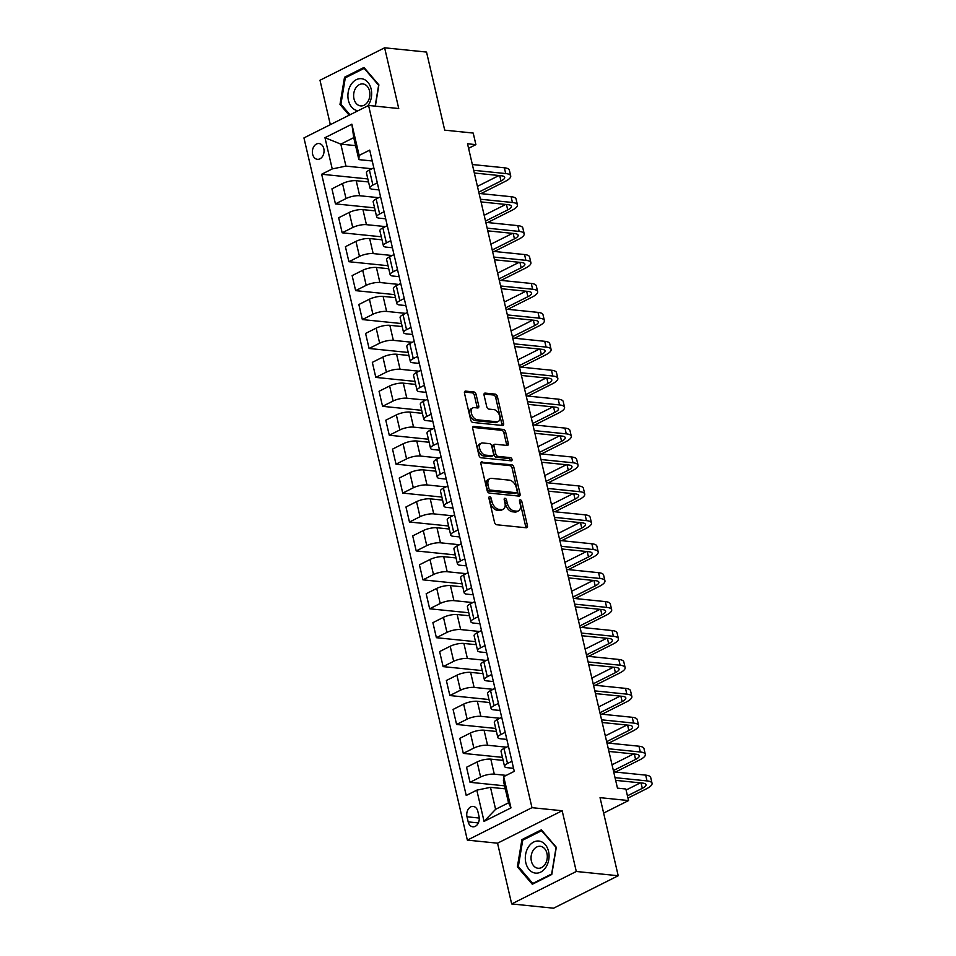 <?xml version="1.0" encoding="UTF-8"?>
<svg xmlns="http://www.w3.org/2000/svg" width="956" height="956" viewBox="0 0 956 956"><rect width="100%" height="100%" fill="white"/><g stroke="black" fill="none" stroke-linecap="round" stroke-linejoin="round"><path stroke-width="1.43" d="M489.699 496.726A1.709 1.052 63.3 0 0 489.305 496.785A1.709 1.052 63.3 0 0 488.91 498.195L494.527 522.323A2.438 1.494 63.3 0 0 496.702 524.76L526.326 527.784A2.438 1.494 63.3 0 0 526.887 527.688A2.438 1.494 63.3 0 0 527.437 525.681L521.833 501.541A1.709 1.052 63.3 0 0 520.303 499.833A1.709 1.052 63.3 0 0 519.909 499.904A1.709 1.052 63.3 0 0 519.526 501.314L520.255 504.433A7.791 4.792 63.3 0 1 518.475 510.863A7.791 4.792 63.3 0 1 516.67 511.161L514.209 510.91A7.791 4.792 63.3 0 1 507.254 503.107L506.525 499.988A1.709 1.052 63.3 0 0 504.995 498.279A1.709 1.052 63.3 0 0 504.601 498.351A1.709 1.052 63.3 0 0 504.218 499.749L504.947 502.88A7.791 4.792 63.3 0 1 503.179 509.297A7.791 4.792 63.3 0 1 501.374 509.608L498.901 509.357A7.791 4.792 63.3 0 1 491.946 501.553L491.217 498.423A1.709 1.052 63.3 0 0 489.699 496.726M312.624 154.227A7.935 5.82 -84.2 0 0 317.404 159.317A7.935 5.82 -84.2 0 0 323.797 148.622A7.935 5.82 -84.2 0 0 319.017 143.531A7.935 5.82 -84.2 0 0 312.624 154.227M476.088 394.398A2.438 1.494 63.3 0 0 473.913 391.96L465.596 391.112A2.438 1.494 63.3 0 0 465.034 391.207A2.438 1.494 63.3 0 0 464.485 393.215L470.722 420.007A2.438 1.494 63.3 0 0 472.897 422.456L502.521 425.468A2.438 1.494 63.3 0 0 503.083 425.372A2.438 1.494 63.3 0 0 503.633 423.365L497.395 396.561A2.438 1.494 63.3 0 0 495.22 394.123L485.182 393.107A2.438 1.494 63.3 0 0 484.62 393.203A2.438 1.494 63.3 0 0 484.071 395.21L486.735 406.682A2.438 1.494 63.3 0 0 488.91 409.12L493.894 409.622A6.513 4.015 63.3 0 1 499.367 415.012A6.513 4.015 63.3 0 1 498.219 421.512A6.513 4.015 63.3 0 1 496.714 421.775L477.211 419.792A6.513 4.015 63.3 0 1 471.738 414.402A6.513 4.015 63.3 0 1 472.873 407.889A6.513 4.015 63.3 0 1 474.391 407.638L477.642 407.973A2.438 1.494 63.3 0 0 478.203 407.877A2.438 1.494 63.3 0 0 478.753 405.87L476.088 394.398L474.343 395.27A2.438 1.494 63.3 0 0 472.168 392.832L464.449 392.044M576.301 871.478L562.164 810.748L497.538 843.192L511.675 903.934L576.301 871.478L618.209 875.744L600.045 797.663L628.546 800.566L625.845 788.999L617.468 788.138L467.52 143.77L475.897 144.631L473.208 133.063L444.707 130.159L426.531 52.066L384.623 47.8L319.997 80.256L330.334 124.662M562.164 810.748L531.978 807.677L368.574 105.459L398.748 108.53L384.623 47.8M482.039 461.736A2.438 1.494 63.3 0 0 481.477 461.832A2.438 1.494 63.3 0 0 480.916 463.839L487.154 490.643A2.438 1.494 63.3 0 0 489.329 493.081L518.953 496.092A2.438 1.494 63.3 0 0 519.514 495.997A2.438 1.494 63.3 0 0 520.064 493.989L513.838 467.197A2.438 1.494 63.3 0 0 511.663 464.759L481.059 462.226M478.932 455.331L472.706 428.527A2.438 1.494 63.3 0 1 473.256 426.519A2.438 1.494 63.3 0 1 473.818 426.424L503.442 429.447A2.438 1.494 63.3 0 1 505.616 431.885L508.281 443.345A2.438 1.494 63.3 0 1 507.732 445.353A2.438 1.494 63.3 0 1 507.17 445.448L495.148 444.229A2.438 1.494 63.3 0 0 494.587 444.325A2.438 1.494 63.3 0 0 494.037 446.333L495.805 453.945A2.438 1.494 63.3 0 0 497.98 456.382L510.492 457.649A1.709 1.052 63.3 0 1 511.926 459.059A1.709 1.052 63.3 0 1 511.627 460.768A1.709 1.052 63.3 0 1 511.233 460.828L481.107 457.769A2.438 1.494 63.3 0 1 478.932 455.331M618.209 875.744L553.584 908.2L511.675 903.934M479.016 816.436L477.833 811.345A7.684 5.64 -84.2 0 0 473.196 806.422A7.684 5.64 -84.2 0 0 466.994 816.794L468.189 821.885A7.684 5.64 -84.2 0 0 472.814 826.809A7.684 5.64 -84.2 0 0 479.016 816.436M531.978 807.677L467.353 840.121L303.948 137.915L368.574 105.459M503.693 776.654L510.97 807.892L484.071 821.395L476.793 790.158L490.488 787.338L495.602 809.314L508.532 802.825L503.418 780.849L503.693 776.654L514.268 771.349L369.697 150.116L359.133 155.422L358.847 159.616L353.732 137.64L340.814 144.129L345.929 166.105L371.932 168.758M367.845 178.939L321.67 174.243L466.229 795.464L476.793 790.158M321.67 174.243L332.234 168.937L324.968 137.7L351.868 124.184L359.133 155.422M497.538 843.192L467.353 840.121M468.571 148.311L475.897 144.631M603.63 813.078L628.546 800.566M490.488 787.338L505.282 788.843M355.596 145.635L340.814 144.129L324.968 137.7M374.573 207.858L335.437 203.879L331.935 188.834L342.511 183.528A9.919 2.856 -13.1 0 1 356.194 180.708L368.538 181.963M335.437 203.879L346 198.573A9.919 2.856 -13.1 0 1 359.695 195.741L378.66 197.677M381.301 236.777L342.164 232.798L338.675 217.765L349.239 212.447A9.919 2.856 -13.1 0 1 362.933 209.627L375.278 210.882M342.164 232.798L352.74 227.492A9.919 2.856 -13.1 0 1 366.435 224.672L385.388 226.596M388.028 265.708L348.904 261.717L345.403 246.684L355.967 241.378A9.919 2.856 -13.1 0 1 369.661 238.546L382.006 239.801M348.904 261.717L359.468 256.411A9.919 2.856 -13.1 0 1 373.163 253.591L392.127 255.515M394.756 294.627L355.632 290.636L352.131 275.603L362.694 270.297A9.919 2.856 -13.1 0 1 376.389 267.465L388.734 268.732M355.632 290.636L366.196 285.33A9.919 2.856 -13.1 0 1 379.89 282.51L398.855 284.434M401.496 323.546L362.36 319.567L358.859 304.522L369.422 299.216A9.919 2.856 -13.1 0 1 383.117 296.396L395.461 297.651M362.36 319.567L372.924 314.261A9.919 2.856 -13.1 0 1 386.618 311.429L405.583 313.365M408.224 352.465L369.088 348.486L365.586 333.441L376.162 328.135A9.919 2.856 -13.1 0 1 389.845 325.315L402.189 326.57M369.088 348.486L379.651 343.18A9.919 2.856 -13.1 0 1 393.346 340.348L412.311 342.284M414.952 381.384L375.816 377.405L372.326 362.36L382.89 357.054A9.919 2.856 -13.1 0 1 396.585 354.234L408.929 355.489M375.816 377.405L386.391 372.099A9.919 2.856 -13.1 0 1 400.074 369.267L419.039 371.203M421.68 410.315L382.555 406.324L379.054 391.291L389.618 385.985A9.919 2.856 -13.1 0 1 403.312 383.153L415.657 384.408M382.555 406.324L393.119 401.018A9.919 2.856 -13.1 0 1 406.814 398.198L425.779 400.122M428.408 439.234L389.283 435.243L385.782 420.21L396.346 414.904A9.919 2.856 -13.1 0 1 410.04 412.072L422.385 413.339M389.283 435.243L399.847 429.937A9.919 2.856 -13.1 0 1 413.542 427.117L432.506 429.041M435.147 468.153L396.011 464.174L392.51 449.129L403.074 443.823A9.919 2.856 -13.1 0 1 416.768 441.003L429.113 442.258M396.011 464.174L406.575 458.868A9.919 2.856 -13.1 0 1 420.27 456.036L439.234 457.972M441.875 497.072L402.739 493.093L399.238 478.048L409.813 472.742A9.919 2.856 -13.1 0 1 423.496 469.922L435.84 471.177M402.739 493.093L413.303 487.787A9.919 2.856 -13.1 0 1 426.997 484.955L445.962 486.891M448.603 525.991L409.467 522.012L405.965 506.967L416.541 501.661A9.919 2.856 -13.1 0 1 430.236 498.841L442.58 500.096M409.467 522.012L420.043 516.706A9.919 2.856 -13.1 0 1 433.725 513.874L452.69 515.81M455.331 554.922L416.207 550.931L412.705 535.898L423.269 530.592A9.919 2.856 -13.1 0 1 436.964 527.76L449.308 529.015M416.207 550.931L426.77 545.625A9.919 2.856 -13.1 0 1 440.465 542.805L459.43 544.729M462.059 583.841L422.934 579.85L419.433 564.817L429.997 559.511A9.919 2.856 -13.1 0 1 443.692 556.679L456.036 557.946M422.934 579.85L433.498 574.544A9.919 2.856 -13.1 0 1 447.193 571.724L466.158 573.648M468.799 612.76L429.662 608.781L426.161 593.736L436.725 588.43A9.919 2.856 -13.1 0 1 450.419 585.61L462.764 586.865M429.662 608.781L440.226 603.463A9.919 2.856 -13.1 0 1 453.921 600.643L472.885 602.579M475.526 641.679L436.39 637.7L432.889 622.655L443.465 617.349A9.919 2.856 -13.1 0 1 457.147 614.529L469.492 615.784M436.39 637.7L446.954 632.394A9.919 2.856 -13.1 0 1 460.649 629.562L479.613 631.498M482.254 670.598L443.118 666.619L439.617 651.574L450.192 646.268A9.919 2.856 -13.1 0 1 463.887 643.448L476.231 644.702M443.118 666.619L453.694 661.313A9.919 2.856 -13.1 0 1 467.376 658.481L486.341 660.417M488.982 699.529L449.858 695.538L446.356 680.505L456.92 675.199A9.919 2.856 -13.1 0 1 470.615 672.367L482.959 673.622M449.858 695.538L460.422 690.232A9.919 2.856 -13.1 0 1 474.116 687.412L493.081 689.336M495.71 728.448L456.586 724.457L453.084 709.424L463.648 704.118A9.919 2.856 -13.1 0 1 477.343 701.286L489.687 702.541M456.586 724.457L467.149 719.151A9.919 2.856 -13.1 0 1 480.844 716.331L499.809 718.255M502.45 757.367L463.313 753.388L459.812 738.343L470.376 733.037A9.919 2.856 -13.1 0 1 484.071 730.205L496.415 731.471M463.313 753.388L473.877 748.07A9.919 2.856 -13.1 0 1 487.572 745.25L506.537 747.186M504.577 785.82L470.041 782.307L466.54 767.262L477.116 761.956A9.919 2.856 -13.1 0 1 490.798 759.136L503.143 760.39M470.041 782.307L480.605 777.001A9.919 2.856 -13.1 0 1 494.3 774.169L506.226 775.388M513.563 768.325L507.23 767.68A9.919 2.856 -13.1 0 1 504.553 766.425A9.919 2.856 -13.1 0 1 507.505 763.486L511.914 761.275M506.835 739.406L500.502 738.761A9.919 2.856 -13.1 0 1 497.825 737.494A9.919 2.856 -13.1 0 1 500.777 734.567L505.186 732.356M500.096 710.487L493.762 709.842A9.919 2.856 -13.1 0 1 491.085 708.575A9.919 2.856 -13.1 0 1 494.049 705.648L498.458 703.437M493.368 681.556L487.034 680.911A9.919 2.856 -13.1 0 1 484.357 679.656A9.919 2.856 -13.1 0 1 487.321 676.728L491.731 674.506M486.64 652.637L480.306 651.992A9.919 2.856 -13.1 0 1 477.63 650.737A9.919 2.856 -13.1 0 1 480.581 647.81L485.003 645.587M479.912 623.718L473.579 623.073A9.919 2.856 -13.1 0 1 470.902 621.818A9.919 2.856 -13.1 0 1 473.853 618.879L478.263 616.668M473.184 594.799L466.851 594.154A9.919 2.856 -13.1 0 1 464.174 592.887A9.919 2.856 -13.1 0 1 467.125 589.96L471.535 587.749M466.444 565.88L460.111 565.235A9.919 2.856 -13.1 0 1 457.434 563.968A9.919 2.856 -13.1 0 1 460.398 561.041L464.807 558.83M459.716 536.949L453.383 536.304A9.919 2.856 -13.1 0 1 450.706 535.049A9.919 2.856 -13.1 0 1 453.67 532.122L458.079 529.899M452.989 508.03L446.655 507.385A9.919 2.856 -13.1 0 1 443.978 506.13A9.919 2.856 -13.1 0 1 446.93 503.203L451.351 500.98M446.261 479.111L439.927 478.466A9.919 2.856 -13.1 0 1 437.25 477.211A9.919 2.856 -13.1 0 1 440.202 474.272L444.612 472.061M439.533 450.192L433.199 449.547A9.919 2.856 -13.1 0 1 430.523 448.28A9.919 2.856 -13.1 0 1 433.474 445.353L437.884 443.142M432.793 421.273L426.46 420.628A9.919 2.856 -13.1 0 1 423.795 419.361A9.919 2.856 -13.1 0 1 426.746 416.434L431.156 414.223M426.065 392.342L419.732 391.709A9.919 2.856 -13.1 0 1 417.055 390.442A9.919 2.856 -13.1 0 1 420.019 387.515L424.428 385.292M419.337 363.423L413.004 362.778A9.919 2.856 -13.1 0 1 410.327 361.523A9.919 2.856 -13.1 0 1 413.279 358.596L417.7 356.373M412.61 334.504L406.276 333.859A9.919 2.856 -13.1 0 1 403.599 332.604A9.919 2.856 -13.1 0 1 406.551 329.665L410.96 327.454M405.882 305.585L399.548 304.94A9.919 2.856 -13.1 0 1 396.871 303.685A9.919 2.856 -13.1 0 1 399.823 300.746L404.233 298.535M399.142 276.666L392.808 276.021A9.919 2.856 -13.1 0 1 390.144 274.754A9.919 2.856 -13.1 0 1 393.095 271.827L397.505 269.616M392.414 247.747L386.081 247.102A9.919 2.856 -13.1 0 1 383.404 245.835A9.919 2.856 -13.1 0 1 386.367 242.908L390.777 240.685M385.686 218.816L379.353 218.171A9.919 2.856 -13.1 0 1 376.676 216.916A9.919 2.856 -13.1 0 1 379.64 213.989L384.049 211.766M378.958 189.897L372.625 189.252A9.919 2.856 -13.1 0 1 369.948 187.997A9.919 2.856 -13.1 0 1 372.9 185.058L377.309 182.847M372.231 160.978L358.847 159.616M504.553 766.425L501.052 751.38A9.919 2.856 -13.1 0 1 504.003 748.452L508.425 746.23M497.825 737.494L494.324 722.461A9.919 2.856 -13.1 0 1 497.275 719.533L501.685 717.311M491.085 708.575L487.596 693.542A9.919 2.856 -13.1 0 1 490.548 690.602L494.957 688.392M484.357 679.656L480.856 664.623A9.919 2.856 -13.1 0 1 483.82 661.683L488.229 659.473M477.63 650.737L474.128 635.692A9.919 2.856 -13.1 0 1 477.092 632.764L481.501 630.554M470.902 621.818L467.4 606.773A9.919 2.856 -13.1 0 1 470.352 603.845L474.774 601.623M464.174 592.887L460.673 577.854A9.919 2.856 -13.1 0 1 463.624 574.926L468.034 572.704M457.434 563.968L453.945 548.935A9.919 2.856 -13.1 0 1 456.896 545.995L461.306 543.785M450.706 535.049L447.205 520.016A9.919 2.856 -13.1 0 1 450.168 517.077L454.578 514.866M443.978 506.13L440.477 491.085A9.919 2.856 -13.1 0 1 443.441 488.158L447.85 485.947M437.25 477.211L433.749 462.166A9.919 2.856 -13.1 0 1 436.701 459.239L441.122 457.016M430.523 448.28L427.021 433.247A9.919 2.856 -13.1 0 1 429.973 430.32L434.383 428.097M423.795 419.361L420.293 404.328A9.919 2.856 -13.1 0 1 423.245 401.389L427.655 399.178M417.055 390.442L413.554 375.409A9.919 2.856 -13.1 0 1 416.517 372.47L420.927 370.259M410.327 361.523L406.826 346.478A9.919 2.856 -13.1 0 1 409.789 343.551L414.199 341.34M403.599 332.604L400.098 317.559A9.919 2.856 -13.1 0 1 403.05 314.632L407.471 312.421M396.871 303.685L393.37 288.64A9.919 2.856 -13.1 0 1 396.322 285.713L400.731 283.49M390.144 274.754L386.642 259.721A9.919 2.856 -13.1 0 1 389.594 256.794L394.003 254.571M383.404 245.835L379.902 230.802A9.919 2.856 -13.1 0 1 382.866 227.863L387.276 225.652M376.676 216.916L373.175 201.871A9.919 2.856 -13.1 0 1 376.138 198.944L380.548 196.733M369.948 187.997L366.447 172.952A9.919 2.856 -13.1 0 1 369.398 170.025L373.82 167.814M345.929 166.105L332.234 168.937M495.602 809.314L484.071 821.395M508.532 802.825L510.97 807.892M351.868 124.184L353.732 137.64M556.308 847.279L541.383 829.832L521.916 839.607L517.387 866.817L532.313 884.264L551.779 874.489L556.308 847.279M375.361 106.152L378.899 84.905L363.973 67.47L344.519 77.245L339.978 104.455L349.179 115.198M518.666 866.949L517.387 866.817M523.541 839.774L521.916 839.607M346.132 77.412L344.519 77.245M341.256 104.586L339.978 104.455M488.91 498.195A1.709 1.052 63.3 0 1 489.472 499.307L490.201 502.426A7.791 4.792 63.3 0 0 497.156 510.229L498.901 509.357M503.179 509.297L501.422 510.181A7.791 4.792 63.3 0 1 499.618 510.48L497.156 510.229M518.475 510.863L516.73 511.735A7.791 4.792 63.3 0 1 514.926 512.046L512.464 511.795A7.791 4.792 63.3 0 1 505.497 503.991L504.78 500.86A1.709 1.052 63.3 0 0 504.218 499.749M525.728 527.712A2.438 1.494 63.3 0 0 525.692 526.553L520.076 502.426A1.709 1.052 63.3 0 0 519.526 501.314M518.355 496.033A2.438 1.494 63.3 0 0 518.319 494.873L512.081 468.07A2.438 1.494 63.3 0 0 509.918 465.632L480.88 462.68M488.875 488.385A1.709 1.052 63.3 0 0 490.404 490.081L516.407 492.734A1.709 1.052 63.3 0 0 516.802 492.663A1.709 1.052 63.3 0 0 517.184 491.265L516.419 487.966A7.791 4.792 63.3 0 0 509.464 480.163L491.683 478.359A7.791 4.792 63.3 0 0 489.878 478.657A7.791 4.792 63.3 0 0 488.11 485.086L488.875 488.385L487.13 489.257A1.709 1.052 63.3 0 0 488.647 490.966L490.404 490.081M515.344 493.272A1.709 1.052 63.3 0 1 515.045 493.547A1.709 1.052 63.3 0 1 514.651 493.607L488.647 490.966M489.878 478.657L488.134 479.542A7.791 4.792 63.3 0 0 486.365 485.959L488.11 485.086M487.13 489.257L486.365 485.959M472.67 427.368L501.697 430.32L503.442 429.447M506.572 445.388A2.438 1.494 63.3 0 0 506.537 444.229L503.872 432.757A2.438 1.494 63.3 0 0 501.697 430.32M494.587 444.325L492.842 445.197A2.438 1.494 63.3 0 0 492.292 447.205L494.061 454.817A2.438 1.494 63.3 0 0 496.236 457.255L508.747 458.533L510.492 457.649M510.325 460.744A1.709 1.052 63.3 0 0 508.747 458.533M482.684 442.963A6.513 4.015 63.3 0 0 481.179 443.214A6.513 4.015 63.3 0 0 480.031 449.726A6.513 4.015 63.3 0 0 485.517 455.116L492.388 455.809A2.438 1.494 63.3 0 0 492.949 455.713A2.438 1.494 63.3 0 0 493.499 453.706L491.731 446.094A2.438 1.494 63.3 0 0 489.556 443.656L482.684 442.963M481.179 443.214L479.434 444.098A6.513 4.015 63.3 0 0 478.287 450.599A6.513 4.015 63.3 0 0 483.772 455.988L485.517 455.116M492.949 455.713L491.205 456.586A2.438 1.494 63.3 0 1 490.643 456.681L483.772 455.988M477.044 407.901A2.438 1.494 63.3 0 0 477.008 406.742L474.343 395.27M472.873 407.889L471.129 408.774A6.513 4.015 63.3 0 0 469.994 415.274A6.513 4.015 63.3 0 0 475.467 420.664L477.211 419.792M498.219 421.512L496.475 422.397A6.513 4.015 63.3 0 1 494.969 422.648L475.467 420.664M501.924 425.408A2.438 1.494 63.3 0 0 501.888 424.237L495.65 397.445A2.438 1.494 63.3 0 0 493.475 395.007L484.035 394.039M627.961 798.081L646.507 788.772A18.606 5.354 166.9 0 0 652.052 783.275A18.606 5.354 166.9 0 0 647.033 780.909L615.031 777.658M652.052 783.275L650.701 777.491A18.606 5.354 166.9 0 0 645.682 775.125L613.68 771.874M615.652 780.359L642.671 783.107A12.404 3.561 -13.1 0 1 646.017 784.685A12.404 3.561 -13.1 0 1 642.312 788.342L627.435 795.822M640.353 782.868L626.096 790.038M615.485 772.054L639.779 759.853A18.606 5.354 166.9 0 0 645.324 754.356A18.606 5.354 166.9 0 0 640.305 751.99L608.303 748.739M645.324 754.356L643.974 748.572A18.606 5.354 166.9 0 0 638.955 746.206L606.952 742.943M608.924 751.44L635.931 754.188A12.404 3.561 -13.1 0 1 639.277 755.754A12.404 3.561 -13.1 0 1 635.585 759.423L613.382 770.572M633.625 753.949L612.031 764.788M608.745 743.135L633.051 730.934A18.606 5.354 166.9 0 0 638.596 725.437A18.606 5.354 166.9 0 0 633.577 723.071L601.563 719.808M638.596 725.437L637.246 719.653A18.606 5.354 166.9 0 0 632.227 717.287L600.225 714.024M602.196 722.509L629.203 725.269A12.404 3.561 -13.1 0 1 632.549 726.835A12.404 3.561 -13.1 0 1 628.857 730.504L606.654 741.653M626.897 725.03L605.303 735.869M602.017 714.216L626.323 702.003A18.606 5.354 166.9 0 0 631.856 696.506A18.606 5.354 166.9 0 0 626.837 694.152L594.835 690.889M631.856 696.506L630.518 690.722A18.606 5.354 166.9 0 0 625.499 688.368L593.497 685.105M595.469 693.59L622.476 696.338A12.404 3.561 -13.1 0 1 625.822 697.916A12.404 3.561 -13.1 0 1 622.129 701.585L599.914 712.734M620.169 696.111L598.576 706.95M595.289 685.285L619.584 673.084A18.606 5.354 166.9 0 0 625.128 667.587A18.606 5.354 166.9 0 0 620.109 665.233L588.107 661.97M625.128 667.587L623.79 661.803A18.606 5.354 166.9 0 0 618.771 659.449L586.757 656.186M588.741 664.671L615.748 667.419A12.404 3.561 -13.1 0 1 619.094 668.997A12.404 3.561 -13.1 0 1 615.401 672.665L593.186 683.815M613.429 667.18L591.848 678.031M528.477 846.908A16.121 11.831 -84.2 0 0 529.098 869.542A16.121 11.831 -84.2 0 0 545.888 867.259A16.121 11.831 -84.2 0 0 545.267 844.626A16.121 11.831 -84.2 0 0 528.477 846.908M533.209 850.326A11.042 8.102 -84.2 0 0 531.512 861.631A11.042 8.102 -84.2 0 0 538.049 868.263A11.042 8.102 -84.2 0 0 545.135 864.248A11.042 8.102 -84.2 0 0 546.832 852.943A11.042 8.102 -84.2 0 0 540.283 846.299A11.042 8.102 -84.2 0 0 533.209 850.326M556.045 847.614L551.648 873.987L532.791 883.452L518.331 866.554L522.717 840.181L541.574 830.716L556.249 847.637M533.735 883.547L532.791 883.452M542.195 830.776L541.574 830.716M367.821 105.841A16.121 11.831 -84.2 0 0 371.131 89.016A16.121 11.831 -84.2 0 0 356.277 79.683A16.121 11.831 -84.2 0 0 348.426 100.416A16.121 11.831 -84.2 0 0 358.046 110.741M369.53 91.011A11.042 8.102 -84.2 0 0 362.874 83.937A11.042 8.102 -84.2 0 0 353.983 98.827A11.042 8.102 -84.2 0 0 360.639 105.901A11.042 8.102 -84.2 0 0 369.53 91.011M349.992 114.792L340.922 104.192L345.307 77.818L364.164 68.354L378.636 85.251L375.158 106.128M364.786 68.414L364.164 68.354M588.561 656.366L612.856 644.165A18.606 5.354 166.9 0 0 618.401 638.668A18.606 5.354 166.9 0 0 613.382 636.302L581.379 633.051M618.401 638.668L617.05 632.884A18.606 5.354 166.9 0 0 612.031 630.518L580.029 627.267M582.001 635.752L609.02 638.5A12.404 3.561 -13.1 0 1 612.366 640.078A12.404 3.561 -13.1 0 1 608.661 643.735L586.458 654.896M606.702 638.261L585.108 649.112M581.834 627.447L606.128 615.246A18.606 5.354 166.9 0 0 611.673 609.749A18.606 5.354 166.9 0 0 606.654 607.383L574.652 604.132M611.673 609.749L610.322 603.965A18.606 5.354 166.9 0 0 605.303 601.599L573.301 598.337M575.273 606.833L602.292 609.581A12.404 3.561 -13.1 0 1 605.626 611.159A12.404 3.561 -13.1 0 1 601.933 614.816L579.73 625.965M599.974 609.342L578.38 620.181M575.094 598.528L599.4 586.327A18.606 5.354 166.9 0 0 604.945 580.83A18.606 5.354 166.9 0 0 599.926 578.464L567.912 575.201M604.945 580.83L603.595 575.046A18.606 5.354 166.9 0 0 598.576 572.68L566.573 569.418M568.545 577.902L595.552 580.662A12.404 3.561 -13.1 0 1 598.898 582.228A12.404 3.561 -13.1 0 1 595.206 585.897L573.003 597.046M593.246 580.423L571.652 591.262M568.366 569.609L592.672 557.396A18.606 5.354 166.9 0 0 598.205 551.911A18.606 5.354 166.9 0 0 593.198 549.545L561.184 546.282M598.205 551.911L596.867 546.115A18.606 5.354 166.9 0 0 591.848 543.761L559.846 540.499M561.817 548.983L588.824 551.731A12.404 3.561 -13.1 0 1 592.17 553.309A12.404 3.561 -13.1 0 1 588.478 556.978L566.275 568.127M586.518 551.504L564.924 562.343M561.638 540.678L585.932 528.477A18.606 5.354 166.9 0 0 591.477 522.98A18.606 5.354 166.9 0 0 586.458 520.626L554.456 517.363M591.477 522.98L590.139 517.196A18.606 5.354 166.9 0 0 585.12 514.842L553.106 511.58M555.089 520.064L582.096 522.812A12.404 3.561 -13.1 0 1 585.442 524.39A12.404 3.561 -13.1 0 1 581.75 528.059L559.535 539.208M579.778 522.574L558.196 533.424M554.91 511.759L579.205 499.558A18.606 5.354 166.9 0 0 584.749 494.061A18.606 5.354 166.9 0 0 579.73 491.695L547.728 488.444M584.749 494.061L583.399 488.277A18.606 5.354 166.9 0 0 578.38 485.911L546.378 482.661M548.35 491.145L575.369 493.894A12.404 3.561 -13.1 0 1 578.715 495.471A12.404 3.561 -13.1 0 1 575.01 499.128L552.807 510.289M573.05 493.655L551.457 504.505M548.182 482.84L572.477 470.639A18.606 5.354 166.9 0 0 578.022 465.142A18.606 5.354 166.9 0 0 573.003 462.776L541 459.525M578.022 465.142L576.671 459.358A18.606 5.354 166.9 0 0 571.652 456.992L539.65 453.742M541.622 462.226L568.641 464.975A12.404 3.561 -13.1 0 1 571.975 466.552A12.404 3.561 -13.1 0 1 568.282 470.209L546.079 481.358M566.322 464.736L544.729 475.574M541.443 453.921L565.749 441.72A18.606 5.354 166.9 0 0 571.294 436.223A18.606 5.354 166.9 0 0 566.275 433.857L534.261 430.594M571.294 436.223L569.943 430.439A18.606 5.354 166.9 0 0 564.924 428.073L532.922 424.811M534.894 433.295L561.901 436.055A12.404 3.561 -13.1 0 1 565.247 437.621A12.404 3.561 -13.1 0 1 561.554 441.29L539.351 452.439M559.595 435.817L538.001 446.655M534.715 425.002L559.021 412.801A18.606 5.354 166.9 0 0 564.554 407.304A18.606 5.354 166.9 0 0 559.547 404.938L527.533 401.675M564.554 407.304L563.215 401.52A18.606 5.354 166.9 0 0 558.196 399.154L526.194 395.892M528.166 404.376L555.173 407.125A12.404 3.561 -13.1 0 1 558.519 408.702A12.404 3.561 -13.1 0 1 554.827 412.371L532.623 423.52M552.867 406.898L531.273 417.736M527.987 396.071L552.281 383.87A18.606 5.354 166.9 0 0 557.826 378.373A18.606 5.354 166.9 0 0 552.807 376.019L520.805 372.756M557.826 378.373L556.488 372.589A18.606 5.354 166.9 0 0 551.469 370.235L519.455 366.973M521.438 375.457L548.445 378.206A12.404 3.561 -13.1 0 1 551.791 379.783A12.404 3.561 -13.1 0 1 548.099 383.452L525.884 394.601M546.127 377.967L524.545 388.817M521.259 367.152L545.553 354.951A18.606 5.354 166.9 0 0 551.098 349.454A18.606 5.354 166.9 0 0 546.079 347.088L514.077 343.837M551.098 349.454L549.748 343.67A18.606 5.354 166.9 0 0 544.729 341.304L512.727 338.054M514.698 346.538L541.717 349.287A12.404 3.561 -13.1 0 1 545.063 350.864A12.404 3.561 -13.1 0 1 541.359 354.521L519.156 365.682M539.399 349.048L517.805 359.898M514.531 338.233L538.826 326.032A18.606 5.354 166.9 0 0 544.37 320.535A18.606 5.354 166.9 0 0 539.351 318.169L507.349 314.918M544.37 320.535L543.02 314.751A18.606 5.354 166.9 0 0 538.001 312.385L505.999 309.135M507.971 317.619L534.99 320.368A12.404 3.561 -13.1 0 1 538.336 321.945A12.404 3.561 -13.1 0 1 534.631 325.602L512.428 336.751M532.671 320.129L511.078 330.967M507.791 309.314L532.098 297.113A18.606 5.354 166.9 0 0 537.642 291.616A18.606 5.354 166.9 0 0 532.623 289.25L500.609 285.987M537.642 291.616L536.292 285.832A18.606 5.354 166.9 0 0 531.273 283.466L499.271 280.204M501.243 288.688L528.25 291.449A12.404 3.561 -13.1 0 1 531.596 293.014A12.404 3.561 -13.1 0 1 527.903 296.683L505.7 307.832M525.943 291.21L504.35 302.048M501.064 280.395L525.37 268.194A18.606 5.354 166.9 0 0 530.903 262.697A18.606 5.354 166.9 0 0 525.896 260.331L493.882 257.068M530.903 262.697L529.564 256.913A18.606 5.354 166.9 0 0 524.545 254.547L492.543 251.285M494.515 259.769L521.522 262.518A12.404 3.561 -13.1 0 1 524.868 264.095A12.404 3.561 -13.1 0 1 521.175 267.764L498.972 278.913M519.216 262.291L497.622 273.129M494.336 251.464L518.63 239.263A18.606 5.354 166.9 0 0 524.175 233.766A18.606 5.354 166.9 0 0 519.156 231.412L487.154 228.149M524.175 233.766L522.836 227.982A18.606 5.354 166.9 0 0 517.817 225.628L485.803 222.366M487.787 230.85L514.794 233.599A12.404 3.561 -13.1 0 1 518.14 235.176A12.404 3.561 -13.1 0 1 514.447 238.845L492.232 249.994M512.476 233.372L490.894 244.21M487.608 222.545L511.902 210.344A18.606 5.354 166.9 0 0 517.447 204.847A18.606 5.354 166.9 0 0 512.428 202.493L480.426 199.23M517.447 204.847L516.097 199.063A18.606 5.354 166.9 0 0 511.09 196.697L479.075 193.447M481.047 201.931L508.066 204.68A12.404 3.561 -13.1 0 1 511.412 206.257A12.404 3.561 -13.1 0 1 507.708 209.914L485.505 221.075M505.748 204.441L484.166 215.291M480.88 193.626L505.174 181.425A18.606 5.354 166.9 0 0 510.719 175.928A18.606 5.354 166.9 0 0 505.7 173.562L473.698 170.311M510.719 175.928L509.369 170.144A18.606 5.354 166.9 0 0 504.35 167.778L472.348 164.528M474.319 173.012L501.338 175.761A12.404 3.561 -13.1 0 1 504.684 177.338A12.404 3.561 -13.1 0 1 500.98 180.995L478.777 192.144M499.02 175.522L477.426 186.36M356.194 180.708L359.695 195.741M362.933 209.627L366.435 224.672M369.661 238.546L373.163 253.591M376.389 267.465L379.89 282.51M383.117 296.396L386.618 311.429M389.845 325.315L393.346 340.348M396.585 354.234L400.074 369.267M403.312 383.153L406.814 398.198M410.04 412.072L413.542 427.117M416.768 441.003L420.27 456.036M423.496 469.922L426.997 484.955M430.236 498.841L433.725 513.874M436.964 527.76L440.465 542.805M443.692 556.679L447.193 571.724M450.419 585.61L453.921 600.643M457.147 614.529L460.649 629.562M463.887 643.448L467.376 658.481M470.615 672.367L474.116 687.412M477.343 701.286L480.844 716.331M484.071 730.205L487.572 745.25M490.798 759.136L494.3 774.169M504.003 748.452L507.505 763.486M477.116 761.956L480.605 777.001M470.376 733.037L473.877 748.07M497.275 719.533L500.777 734.567M463.648 704.118L467.149 719.151M490.548 690.602L494.049 705.648M456.92 675.199L460.422 690.232M483.82 661.683L487.321 676.728M450.192 646.268L453.694 661.313M477.092 632.764L480.581 647.81M443.465 617.349L446.954 632.394M470.352 603.845L473.853 618.879M436.725 588.43L440.226 603.463M463.624 574.926L467.125 589.96M429.997 559.511L433.498 574.544M456.896 545.995L460.398 561.041M423.269 530.592L426.77 545.625M450.168 517.077L453.67 532.122M416.541 501.661L420.043 516.706M443.441 488.158L446.93 503.203M409.813 472.742L413.303 487.787M436.701 459.239L440.202 474.272M403.074 443.823L406.575 458.868M429.973 430.32L433.474 445.353M396.346 414.904L399.847 429.937M423.245 401.389L426.746 416.434M389.618 385.985L393.119 401.018M416.517 372.47L420.019 387.515M382.89 357.054L386.391 372.099M409.789 343.551L413.279 358.596M376.162 328.135L379.651 343.18M403.05 314.632L406.551 329.665M369.422 299.216L372.924 314.261M396.322 285.713L399.823 300.746M362.694 270.297L366.196 285.33M389.594 256.794L393.095 271.827M355.967 241.378L359.468 256.411M382.866 227.863L386.367 242.908M349.239 212.447L352.74 227.492M376.138 198.944L379.64 213.989M342.511 183.528L346 198.573M369.398 170.025L372.9 185.058M478.359 822.913L468.189 821.885M479.243 818.037L466.994 816.794M490.201 502.426L491.946 501.553M499.618 510.48L501.374 509.608M504.78 500.86L506.525 499.988M505.497 503.991L507.254 503.107M512.464 511.795L514.209 510.91M514.926 512.046L516.67 511.161M520.076 502.426L521.833 501.541M525.692 526.553L527.437 525.681M489.472 499.307L491.217 498.423M509.918 465.632L511.663 464.759M512.081 468.07L513.838 467.197M518.319 494.873L520.064 493.989M514.651 493.607L516.407 492.734M472.838 426.914L473.818 426.424M503.872 432.757L505.616 431.885M506.537 444.229L508.281 443.345M492.292 447.205L494.037 446.333M494.061 454.817L495.805 453.945M496.236 457.255L497.98 456.382M490.643 456.681L492.388 455.809M477.008 406.742L478.753 405.87M494.969 422.648L496.714 421.775M484.202 393.597L485.182 393.107M493.475 395.007L495.22 394.123M495.65 397.445L497.395 396.561M501.888 424.237L503.633 423.365M464.628 391.601L465.596 391.112M472.168 392.832L473.913 391.96M647.033 780.909L645.682 775.125M642.312 788.342L641.058 782.94M640.305 751.99L638.955 746.206M635.585 759.423L634.33 754.021M633.577 723.071L632.227 717.287M628.857 730.504L627.602 725.102M626.837 694.152L625.499 688.368M622.129 701.585L620.874 696.183M620.109 665.233L618.771 659.449M615.401 672.665L614.134 667.252M613.382 636.302L612.031 630.518M608.661 643.735L607.407 638.333M606.654 607.383L605.303 601.599M601.933 614.816L600.679 609.414M599.926 578.464L598.576 572.68M595.206 585.897L593.951 580.495M593.198 549.545L591.848 543.761M588.478 556.978L587.223 551.576M586.458 520.626L585.12 514.842M581.75 528.059L580.483 522.645M579.73 491.695L578.38 485.911M575.01 499.128L573.755 493.726M573.003 462.776L571.652 456.992M568.282 470.209L567.028 464.807M566.275 433.857L564.924 428.073M561.554 441.29L560.3 435.888M559.547 404.938L558.196 399.154M554.827 412.371L553.572 406.969M552.807 376.019L551.469 370.235M548.099 383.452L546.832 378.038M546.079 347.088L544.729 341.304M541.359 354.521L540.104 349.119M539.351 318.169L538.001 312.385M534.631 325.602L533.376 320.2M532.623 289.25L531.273 283.466M527.903 296.683L526.648 291.281M525.896 260.331L524.545 254.547M521.175 267.764L519.921 262.362M519.156 231.412L517.817 225.628M514.447 238.845L513.181 233.443M512.428 202.493L511.09 196.697M507.708 209.914L506.453 204.512M505.7 173.562L504.35 167.778M500.98 180.995L499.725 175.593M515.045 493.547L516.802 492.663"/></g></svg>
